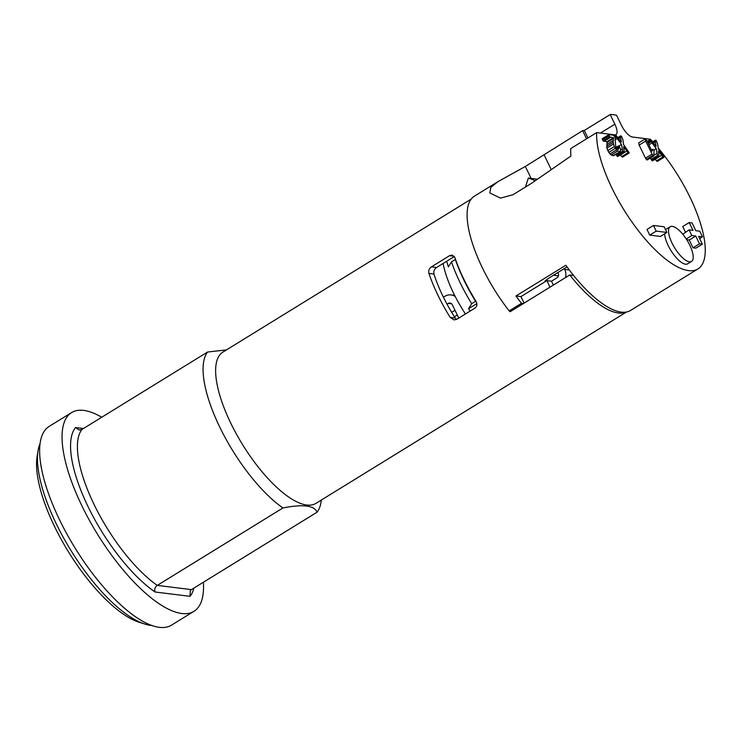 <?xml version="1.0" encoding="UTF-8"?>
<svg xmlns="http://www.w3.org/2000/svg" width="742" height="742" viewBox="0 0 742 742"><rect width="100%" height="100%" fill="white"/><g stroke="black" fill="none" stroke-linecap="round" stroke-linejoin="round"><path stroke-width="1.11" d="M152.091 625.497A110.178 39.363 -121.6 0 1 144.857 624.068L139.171 622.269A105.29 37.619 -121.6 0 1 54.389 526.199A105.29 37.619 -121.6 0 1 37.1 456.636L38.046 450.746A110.178 39.363 -121.6 0 1 40.022 443.633M144.857 624.068A110.178 39.363 -121.6 0 1 56.142 523.537A110.178 39.363 -121.6 0 1 38.046 450.746M71.557 412.598A116.689 41.7 -121.6 0 0 81.796 505.617A116.689 41.7 58.4 0 0 193.996 611.287L171.569 625.107A116.689 41.7 -121.6 0 1 59.369 519.437A116.689 41.7 -121.6 0 1 49.13 426.418L71.557 412.598A116.689 41.7 -121.6 0 1 101.719 417.254M193.996 611.287A116.689 41.7 58.4 0 0 203.391 582.247M321.397 500.006L321.073 501.991A97.749 34.93 -121.6 0 1 317.075 512.193L191.417 589.621L190.286 590.632L190.026 596.327L155.013 591.986A102.637 36.673 -121.6 0 1 87.936 506.378A102.637 36.673 -121.6 0 1 75.526 427.559L79.162 430.054L81.908 429.47A97.749 34.93 58.4 0 0 93.956 504.254A97.749 34.93 58.4 0 0 157.276 585.392C155.022 587.07 154.271 589.259 155.013 591.986M317.075 512.193C314.358 505.441 302.977 504.031 282.943 507.955L157.276 585.392L191.417 589.621M471.161 199.125L222.86 352.125A88.79 31.73 -121.6 0 0 230.651 422.912A88.79 31.73 58.4 0 0 316.027 503.317L626.508 311.992M282.943 507.955A97.749 34.93 -121.6 0 1 219.613 426.817A97.749 34.93 -121.6 0 1 207.565 352.033L81.908 429.47M207.565 352.033L226.495 349.89M450.144 317.353L453.993 319.876L456.794 319.301L474.926 308.125C477.087 306.502 477.468 304.257 476.058 301.391A88.79 31.73 58.4 0 1 463.833 279.215A88.79 31.73 58.4 0 1 454.818 257.446L452.091 255.062L449.578 255.675L431.436 266.851C429.173 268.456 428.329 270.644 428.904 273.408A88.79 31.73 58.4 0 0 437.928 295.186A88.79 31.73 58.4 0 0 450.144 317.353L455.189 317.984L456.543 319.44M658.21 147.992A89.606 32.017 58.4 0 1 690.097 197.483A89.606 32.017 -121.6 0 1 697.962 268.91A89.606 32.017 -121.6 0 1 611.807 187.772A89.606 32.017 58.4 0 1 596.679 132.595L570.765 148.558A89.606 32.017 58.4 0 0 570.923 156.024L531.708 183.191L512.926 194.766L500.46 198.114L489.803 192.939L490.879 187.318L497.947 181.66L474.398 196.166A89.606 32.017 58.4 0 0 482.263 267.602A89.606 32.017 -121.6 0 0 509.151 310.907L509.578 310.963A88.79 31.73 58.4 0 0 510.162 311.705L569.754 274.976A88.79 31.73 58.4 0 0 626.229 312.039M509.578 310.963L511.062 311.148M523.37 303.561L521.459 303.33L509.151 310.907M524.102 303.116L520.949 296.605L515.978 295.984A89.606 32.017 58.4 0 0 521.459 303.33M520.949 296.605L546.863 280.634L550.008 287.145M515.978 295.984L565.849 265.246A89.606 32.017 58.4 0 0 630.598 310.425L697.962 268.91M567.036 266.888L552.206 276.024A31.767 8.171 -25.8 0 0 545.11 280.893L546.214 281.032M465.447 313.968A66.799 23.865 -121.6 0 1 443.085 263.493M446.703 261.258A76.37 27.287 58.4 0 0 448.381 266.879L451.47 261.87A85.534 30.561 58.4 0 0 471.689 303.682L468.592 308.691A76.37 27.287 58.4 0 0 470.131 311.074M431.436 266.851L436.593 267.491C434.339 269.068 433.458 271.247 433.949 274.039A77.799 27.797 58.4 0 0 442.733 295.78A77.799 27.797 58.4 0 0 455.189 317.984M436.593 267.491L454.373 256.537M573.603 275.458L569.754 274.976M464.436 312.419L465.243 314.089M455.208 296.485A11.408 10.24 -82.9 0 0 451.08 294.917A11.408 10.24 -82.9 0 0 444.875 296.308L443.428 297.208M447.036 304.183L448.307 303.404A3.256 2.922 -82.9 0 1 452.268 304.637L458.76 318.086M451.702 312.363L455.013 310.323M468.592 308.691L476.865 303.599M471.689 303.682L475.576 301.289A85.534 30.561 -121.6 0 1 455.356 259.468L455.523 259.496M451.47 261.87L455.356 259.468M454.419 316.769L457.276 315.016M652.784 141.796A89.606 32.017 58.4 0 0 651.634 140.553M650.836 139.7A89.606 32.017 58.4 0 0 650.409 139.255L632.444 137.029A13.031 4.656 -121.6 0 1 621.267 124.981L616.593 115.325A89.606 32.017 58.4 0 0 610.193 114.528L614.858 124.192A13.031 4.656 -121.6 0 1 615.999 134.58A13.031 4.656 -121.6 0 1 614.645 134.821L596.679 132.595M497.947 181.66L525.336 166.458L582.618 130.657L586.57 138.819M610.193 114.528L584.279 130.49A89.606 32.017 58.4 0 0 582.618 130.657M650.493 157.425L651.049 159.447L652.404 160.828L658.998 156.831M653.878 150.162L656.243 148.706L657.533 155.449L658.877 156.831L652.663 160.736M655.084 159.261L657.18 161.413L663.997 157.1L658.358 148.975L657.588 143.735L656.28 140.609L655.205 140.553L656.095 146.322L650.929 139.774L650.094 140.164L656.243 148.706M653.748 155.839L646.996 159.984L645.484 158.139L639.168 145.08L638.639 142.918L645.317 138.893L645.642 141.091L652.765 155.458L653.748 155.839L654.11 150.58L652.886 149.235L651.448 150.06M615.971 154.271L617.641 156.516L624.235 152.518M618.893 145.998L621.481 144.402L622.77 151.145L624.124 152.518L617.901 156.423M620.321 154.948L622.417 157.109L629.235 152.787L623.595 144.662L622.835 139.431L621.527 136.296L620.442 136.25L621.332 142.01L616.166 135.461L615.341 135.851L621.481 144.402M606.984 141.731L613.467 137.743L613.18 142.381L614.228 146.638L617.613 151.025L620.442 151.489L620.572 148.994L619.264 146.322L618.318 146.239L618.837 148.289L618.29 149.448L615.767 146.768L614.905 136.88L613.226 135.183L609.006 134.654L602.152 138.967L602.532 138.652L603.135 140.906L606.984 141.731L606.863 148.103L608.765 152.388L611.139 155.013L613.959 155.477M653.489 225.457L647.005 229.445L649.751 235.112L660.426 236.438L666.9 232.45L664.164 226.783L653.489 225.457L656.225 231.124L666.9 232.45M699.66 238.609L702.488 236.865L699.752 231.189L695.838 230.706L692.063 222.906L689.216 222.554L682.742 226.551L685.432 232.116M689.216 222.554L692.991 230.354L689.077 229.872L682.798 234.268M686.712 239.703L689.253 240.018L693.019 247.809L695.866 248.162L702.349 244.174L698.574 236.373L702.488 236.865M664.647 233.841A20.368 7.281 58.4 0 0 668.097 245.389A20.368 7.281 58.4 0 0 687.676 263.827L691.563 261.434A20.368 7.281 58.4 0 0 689.772 245.194A20.368 7.281 58.4 0 0 670.193 226.755A20.368 7.281 58.4 0 0 671.983 242.996A20.368 7.281 58.4 0 0 691.563 261.434M670.193 226.755L666.307 229.148A20.368 7.281 58.4 0 0 665.611 229.779M551.241 169.612L544.118 154.883M558.42 275.885L553.439 275.263M546.863 280.634L551.491 281.209L556.992 277.814A3.256 2.922 -82.9 0 0 558.216 273.381L557.817 272.564M565.552 277.573A11.408 10.24 -82.9 0 0 564.69 269.392L564.291 268.576M525.419 187.067L528.369 178.061L537.449 179.193M528.369 178.061L535.334 180.668M551.491 281.209L553.356 285.076M584.279 130.49L587.905 137.993M659.137 156.748L658.386 151.108L662.903 156.933L663.997 157.1M650.428 139.524L647.274 141.425M655.585 140.164L652.663 141.88M652.886 149.235L652.005 151.22L646.987 140.841L645.317 138.893M624.374 152.435L623.623 146.795L628.14 152.62L629.235 152.787M615.665 135.211L614.339 135.99L615.461 135.248M620.822 135.851L617.91 137.567L620.6 135.888M609.006 134.654L609.618 136.918L613.467 137.743M618.605 145.886L616.194 147.547M612.901 155.755L620.442 151.489M649.751 235.112L656.225 231.124M693.019 247.809L699.502 243.821L702.349 244.174M689.253 240.018L695.727 236.021L699.502 243.821M686.248 238.97L691.813 235.539L695.727 236.021M689.077 229.872L691.813 235.539M193.903 588.091A102.637 36.673 -121.6 0 1 190.026 596.327M83.419 428.533L75.526 427.559M428.904 273.408L433.949 274.039M449.578 255.675L454.169 256.25M451.692 303.821L448.307 303.404M600.454 133.059L614.858 124.192M531.114 178.405L525.336 166.458M564.69 269.392L569.327 269.967M656.42 160.921L662.903 156.933M655.13 159.317L661.604 155.328M651.699 160.374L658.173 156.376M651.049 159.447L657.533 155.449M653.711 155.44L656.967 153.427M648.907 144.811L651.819 143.02M648.23 143.419L650.892 141.778M647.775 142.464L650.354 140.878M647.451 141.796L650.094 140.164M653.461 142.909L655.362 141.75M653.025 142.343L655.232 140.98M652.793 142.047L655.205 140.553M646.291 159.447L652.765 155.458M645.484 158.139L651.958 154.15M639.168 145.08L645.642 141.091M621.666 156.618L628.14 152.62M620.368 155.004L626.842 151.016M616.936 156.061L623.41 152.073M616.296 155.134L622.77 151.145M620.776 150.005L622.204 149.123M615.452 139.709L617.056 138.717M615.285 137.993L616.129 137.474M614.942 136.964L615.591 136.565M614.58 136.315L615.341 135.851M618.707 138.606L620.6 137.437M618.262 138.031L620.47 136.667M618.03 137.734L620.442 136.25M607.067 142.445L613.551 138.457M603.997 141.36L610.471 137.372M603.135 140.906L609.618 136.918M602.421 139.895L608.904 135.897M617.539 149.086L618.837 148.289M616.852 148.437L618.578 147.37M611.139 155.013L617.613 151.025M609.952 153.928L616.426 149.93M608.765 152.388L615.239 148.4M607.754 150.635L614.228 146.638M606.863 148.103L613.337 144.106M606.706 146.378L613.18 142.381M606.937 144.477L613.421 140.479M454.633 295.353L451.08 294.917M663.858 157.387L657.375 161.385M659.072 156.803L652.598 160.791M650.215 139.561L647.256 141.388M655.362 140.201L652.654 141.87M653.683 155.968L647.209 159.957M629.095 153.084L622.612 157.072M624.319 152.49L617.836 156.479M608.755 134.692L602.272 138.689M618.42 145.914L616.083 147.352M620.266 151.628L613.792 155.616"/></g></svg>
